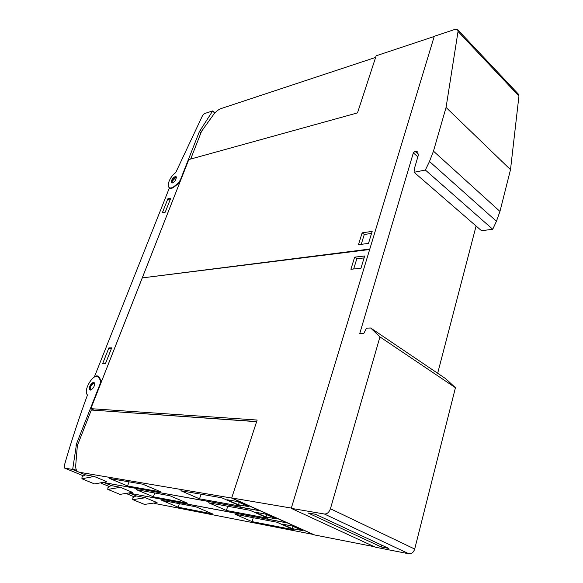 <?xml version="1.0" encoding="UTF-8"?>
<svg xmlns="http://www.w3.org/2000/svg" width="583" height="583" viewBox="0 0 583 583"><rect width="100%" height="100%" fill="white"/><g stroke="black" fill="none" stroke-linecap="round" stroke-linejoin="round"><path stroke-width="0.87" d="M176.306 176.992L172.014 181.415L172.036 182.996M175.505 176.423L176.095 176.656C176.474 179.462 175.162 181.575 172.167 183.004L171.584 182.77C171.198 179.979 172.51 177.859 175.505 176.423M172.583 180.096L172.014 181.415M175.702 172.641L202.578 115.514L204.487 113.583L212.708 110.916L199.379 131.612L180.278 180.154L178.034 183.281L173.515 186.895C171.504 188.149 169.996 188.316 168.99 187.391C166.395 185.168 170.71 175.731 175.702 172.641M94.927 376.8L94.504 376.596L169.179 188.418C170.571 188.972 172.379 188.36 174.608 186.589L179.848 182.304L101.573 381.318L98.775 376.647C97.718 375.671 96.297 375.656 94.504 376.596M76.548 443.75L72.758 468.834L72.328 469.395L64.669 468.113L64.203 465.919C71.221 441.557 78.989 417.902 87.494 394.946C82.597 390.763 93.834 372.245 98.359 377.012L100.4 380.335L100.174 383.716L76.548 443.75L77.86 444.319M93.083 382.441L94.162 382.659C94.956 385.516 93.856 387.972 90.868 390.027L89.797 389.801C89.01 386.952 90.103 384.503 93.083 382.441M94.249 382.754L93.462 382.944C91.669 384.095 90.554 385.91 90.125 388.402L90.474 390.078M102.615 363.734L108.868 347.927L111.696 347.854L105.428 363.726L102.615 363.734M162.329 212.795L167.86 198.825L170.753 198.162L165.222 212.183L162.329 212.795M108.868 347.927L111.185 349.137M167.86 198.825L169.937 200.217M142.405 277.552L188.805 159.574L357.496 112.891L376.144 55.8L434.197 36.489L369.804 249.036L142.879 277.829M94.176 410.221L90.839 408.661L257.154 420.044L231.706 497.94L314.609 534.968L374.322 546.701M231.706 497.94L291.332 508.077L369.666 249.502L142.267 277.902L90.839 408.661M94.169 410.221L256.666 421.531M232.172 498.152L79.033 472.201L77.299 471.319C76.045 470.029 75.528 467.901 75.746 464.95L77.357 445.587L91.334 410.024L256.622 421.677M94.184 476.449L81.933 478.767L82.043 476.807L85.133 474.817L94.184 476.449L106.849 481.711L94.533 483.934L81.926 478.767M104.007 482.622L260.412 510.759M232.129 498.283L260.375 510.897M221.715 497.773L240.684 506.175L199.51 498.829L180.898 490.755L221.715 497.773M142.806 484.203L161.032 491.957L127.539 485.982L109.713 478.512L142.806 484.203M238.491 504.798L227.108 499.748L237.237 501.504L248.671 506.598L238.491 504.798L239.263 502.408M201.069 494.224L199.51 498.829M129.069 481.842L127.539 485.982M111.069 485.552L120.295 487.301L132.458 492.358L120.018 494.377L107.753 489.356L107.979 487.475L111.069 485.552M260.783 510.927L104.066 482.607M288.009 523.089L129.594 493.218L287.659 522.929M120.295 487.301L107.906 489.414L120.018 494.377M260.747 511.058L287.616 523.06M249.939 510.278L267.998 518.28L226.379 510.482L208.605 502.772L249.939 510.278M169.945 495.754L187.383 503.18L153.373 496.811L136.269 489.64L169.945 495.754M266.001 516.99L255.157 512.18L265.396 514.053L276.284 518.906L266.001 516.99L266.73 514.651M227.764 506.248L226.379 510.482M154.728 492.992L153.373 496.811M135.992 495.871L145.378 497.729L157.067 502.582L144.511 504.419L132.713 499.587L132.895 497.736L135.992 495.871M154.291 503.369L313.61 534.516M145.378 497.729L132.873 499.653L144.511 504.419M287.973 523.213L313.567 534.647M276.823 522.186L294.043 529.816L252.053 521.617L235.066 514.25L276.823 522.186M195.917 506.809L212.62 513.922L178.158 507.195L161.746 500.316L195.917 506.809M292.221 528.613L281.888 524.03L292.207 526.004L302.577 530.625L292.221 528.613L292.914 526.318M253.284 517.711L252.053 521.617M179.375 503.668L178.158 507.195M354.639 257.161L364.681 255.973L360.957 268.216L350.9 269.273L354.639 257.161L356.818 258.757L353.677 268.982M364.091 257.912L356.818 258.757M190.656 159.057L201.55 131.313L213.021 115.317C215.579 111.863 218.202 109.633 220.899 108.635L375.62 57.404M368.507 243.388L358.479 244.707L362.138 232.836L372.158 231.393L368.507 243.388M371.539 233.44L364.273 234.475L361.241 244.343M364.273 234.475L362.138 232.836M457.64 29.667L455.068 29.369L434.255 36.292L291.245 508.361L375.394 547.189L408.916 553.792C411.642 553.967 413.573 552.385 414.695 549.048L455.44 387.717L445.682 378.688L370.664 327.996L366.503 328.156L363.887 333.316L359.769 333.454L413.347 152.863L414.943 151.281L417.792 151.915L418.251 155.508L414.324 168.851L414.083 172.276L481.514 230.715L492.737 229.265L496.446 221.234L499.952 211.425L510.504 169.66L518.943 96.02L518.462 94.22L457.64 29.667L458.041 31.46L518.943 96.02M414.083 172.276L425.364 170.032L429.474 161.498L433.468 151.15L446.061 107.447L458.041 31.46M446.061 107.447L510.504 169.66M291.245 508.361L324.381 514.009L408.916 553.792M381.304 546.978L308.13 512.996L315.563 514.279L388.817 548.45L381.304 546.978L381.785 545.171M455.44 387.717L379.948 336.901L330.43 508.748C329.118 512.34 327.099 514.089 324.381 514.009M379.948 336.901L370.664 327.996M437.665 373.266L476.1 226.022M425.364 170.032L492.737 229.265M176.401 177.647L175.461 177.407C172.976 178.915 171.898 180.781 172.218 183.004M215.076 112.811L212.737 111.01M200.967 132.793L199.379 131.612M214.887 113.015L212.635 111.273M201.565 131.292L200.115 130.213M100.174 383.716L100.575 383.913M98.913 377.718L99.751 378.134M100.4 380.335L101.245 380.743M64.669 468.113L83.478 475.881M101.384 483.271L109.415 486.579M126.956 493.816L134.338 496.869M72.328 469.395L77.597 471.574M72.758 468.834L76.613 470.43M76.074 445.499L77.32 446.039M94.497 383.25L94.009 383.089C90.817 385.042 89.826 387.331 91.035 389.976M79.033 472.201L85.774 474.992M104.124 482.593L104.911 482.913M81.933 478.767L94.533 483.934M105.253 483.059L111.725 485.741M129.718 493.189L130.104 493.349M130.439 493.488L136.662 496.06M433.468 151.15L499.952 211.425M429.474 161.498L496.446 221.234M330.43 508.748L414.695 549.048M413.347 152.863L417.851 156.849M414.943 151.281L418.47 154.415M176.314 177.021L175.687 177.123M170.753 188.586L169.617 187.813M215.112 112.767L212.708 110.916M98.432 377.077L99.431 377.573M93.462 382.944C91.662 384.117 90.554 385.939 90.125 388.402M90.35 390.071L89.797 389.801"/></g></svg>
